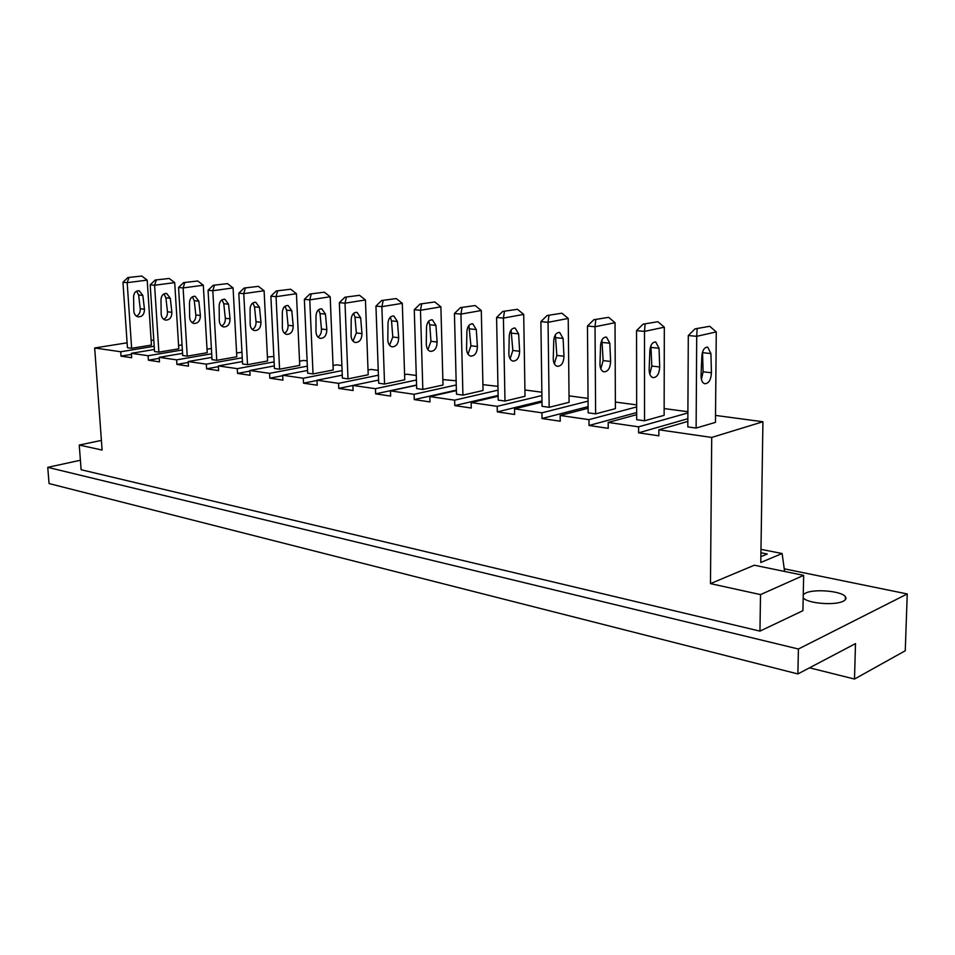 <?xml version="1.0" encoding="UTF-8"?>
<svg xmlns="http://www.w3.org/2000/svg" width="955" height="955" viewBox="0 0 955 955"><rect width="100%" height="100%" fill="white"/><g stroke="black" fill="none" stroke-linecap="round" stroke-linejoin="round"><path stroke-width="1.43" d="M784.234 568.81L907.25 593.95L905.256 650.761L854.498 679.053L809.53 667.82M854.498 679.053L855.501 643.61L797.891 673.943L49.051 483.552L47.75 467.341L798.404 649.018L907.25 593.95M47.75 467.341L80.399 460.25M759.953 631.124L802.916 610.687L803.656 575.364L760.514 594.607L759.953 631.124L81.115 469.729L79.253 445.042L102.101 450.056L94.676 347.978L120.724 351.762L154.185 346.271M803.251 594.667L805.543 593.115C814.197 588.614 841.737 591.026 845.402 596.684C846.631 598.343 845.915 599.847 843.253 601.184C834.765 605.84 806.569 603.333 803.191 597.687M715.522 415.425L762.926 421.752L760.777 562.483L782.121 553.518L784.592 571.436M782.121 553.518L760.98 549.352M760.932 552.754L767.247 554.007L760.872 556.658M120.724 351.762L121.022 356.143L131.683 357.731L131.372 353.302L148.121 355.726L148.407 360.202L159.497 361.85L159.21 357.337L176.627 359.868L176.914 364.428L188.457 366.135L188.171 361.539L206.328 364.165L206.59 368.821L218.623 370.612L218.361 365.92L237.282 368.654L237.544 373.405L250.079 375.267L249.828 370.48L269.585 373.345L269.823 378.192L282.919 380.138L282.68 375.243L303.308 378.228L303.535 383.182L317.227 385.211L317 380.221L338.571 383.349L338.774 388.41L353.099 390.523L352.896 385.426L375.47 388.697L375.649 393.866L390.643 396.086L390.464 390.87L414.112 394.296L414.279 399.596L429.989 401.924L429.846 396.576L454.64 400.169L454.783 405.589L471.269 408.036L471.149 402.568L497.197 406.341L497.304 411.892L514.626 414.458L514.53 408.859L541.915 412.823L541.998 418.517L560.227 421.215L560.155 415.473L588.984 419.651L589.032 425.476L608.228 428.329L608.204 422.432L638.597 426.837L638.597 432.83L658.855 435.826L658.866 429.786L687.851 421.418M762.926 421.752L711.714 437.438L658.866 429.786M696.123 428.079L715.462 422.361L716.274 331.922L709.72 326.3L695.025 328.866L688.304 335.527L687.815 426.897L696.123 428.079L696.708 336.315L688.304 335.527M797.891 673.943L798.404 649.018M151.117 340.064L153.815 340.422M241.949 352.192L236.601 353.04M273.846 356.454L267.412 357.039M307.116 360.894L303.642 360.429L299.536 361.193M341.878 365.538L336.59 364.834L333.044 365.514M378.228 370.385L370.97 369.418L368.021 370.015M416.273 375.47L406.878 374.217L404.586 374.682M456.144 380.794L442.845 379.565M497.949 386.369L482.92 384.638M541.867 392.23L524.928 389.974M588.041 398.402L569.025 395.859M636.651 404.896L615.378 402.055M687.898 411.736L664.143 408.561M760.514 594.607L710.472 583.624L711.714 437.438M638.597 432.83L687.863 418.708M121.022 356.143L131.456 354.412M127.111 342.809L94.676 347.978M131.635 348.288L151.439 345.065L147.201 280.113L141.782 276.043L127.851 277.559L122.968 282.262L127.445 347.704L131.635 348.288L127.182 282.656L122.968 282.262M608.204 422.432L636.663 414.673M589.032 425.476L636.663 412.572M638.597 426.837L687.887 412.942M644.541 420.785L664.131 415.33L664.322 327.195L657.852 321.704L643.097 324.163L636.543 330.645L636.675 419.675L644.541 420.785L644.506 331.397L636.543 330.645M560.155 415.473L588.113 408.239M541.998 418.517L588.101 406.639M588.984 419.651L636.651 406.925M595.622 413.873L615.402 408.645L615.032 322.706L608.645 317.346L593.867 319.71L587.468 326.025L588.149 412.811L595.622 413.873L595.025 326.741L587.468 326.025M514.53 408.859L541.998 402.091M497.304 411.892L541.986 400.933M541.915 412.823L588.065 401.124M549.173 407.308L569.096 402.306L568.225 318.445L561.91 313.216L547.131 315.484L540.876 321.632L542.058 406.305L549.173 407.308L548.051 322.312L540.876 321.632M471.149 402.568L498.152 396.218M454.783 405.589L498.128 395.43M497.197 406.341L541.915 395.537M504.992 401.064L525.023 396.265L523.698 314.386L517.467 309.289L502.7 311.461L496.588 317.466L498.224 400.109L504.992 401.064L503.416 318.111L496.588 317.466M429.846 396.576L456.383 390.607M414.279 399.596L456.371 390.129M454.64 400.169L498.033 390.153M462.924 395.119L483.039 390.511L481.296 310.53L475.148 305.54L460.417 307.641L454.437 313.491L456.478 394.2L462.924 395.119L460.943 314.1L454.437 313.491M390.464 390.87L416.571 385.235M375.649 393.866L416.571 385.044M414.112 394.296L456.251 384.972M422.826 389.449L443.001 385.02L440.888 306.853L434.8 301.971L420.116 304L414.267 309.707L416.678 388.578L422.826 389.449L420.475 310.291L414.267 309.707M352.896 385.426L378.574 380.09M338.774 388.41L352.896 385.474M375.47 388.697L416.416 379.995M384.555 384.041L404.753 379.78L402.306 303.332L396.301 298.569L381.666 300.515L375.948 306.101L378.693 383.206L384.555 384.041L381.869 306.651L375.948 306.101M317 380.221L342.272 375.16M303.535 383.182L317.012 380.484M338.571 383.349L378.407 375.196M348.002 378.872L368.2 374.766L365.443 299.977L359.522 295.31L344.958 297.196L339.347 302.651L342.391 378.085L348.002 378.872L345.006 303.177L339.347 302.651M282.68 375.243L307.546 370.445M269.823 378.192L282.704 375.697M303.308 378.228L342.093 370.588M313.037 373.93L333.223 369.979L330.191 296.766L324.342 292.194L309.85 294.021L304.359 299.357L307.665 373.178L313.037 373.93L309.766 299.858L304.359 299.357M249.828 370.48L274.3 365.908M237.544 373.405L249.864 371.101M269.585 373.345L307.355 366.147M279.576 369.203L299.727 365.383L296.444 293.698L290.666 289.222L276.258 290.977L270.874 296.193L274.431 368.475L279.576 369.203L276.055 296.683L270.874 296.193M218.361 365.92L242.451 361.551M206.59 368.821L218.397 366.684M237.282 368.654L274.109 361.873M247.512 364.667L267.615 360.99L264.105 290.75L258.399 286.357L244.074 288.064L238.81 293.173L242.582 363.974L247.512 364.667L243.764 293.639L238.81 293.173M188.171 361.539L211.903 357.373M176.914 364.428L188.231 362.434M206.328 364.165L242.248 357.755M216.761 360.322L236.804 356.764L233.08 287.933L227.457 283.623L213.228 285.282L208.059 290.284L212.034 359.653L216.761 360.322L212.81 290.726L208.059 290.284M159.21 357.337L182.572 353.362M207.02 349.196L211.389 348.444M148.407 360.202L159.27 358.352M176.627 359.868L211.7 353.78M187.24 356.155L207.223 352.705L203.308 285.223L197.757 280.997L183.623 282.596L178.549 287.503L182.703 355.511L187.24 356.155L183.109 287.933L178.549 287.503M131.372 353.302L154.4 349.494M178.585 345.483L182.059 344.91M148.121 355.726L182.369 349.96M158.888 352.144L178.788 348.814L174.705 282.62L169.214 278.466L155.188 280.03L150.21 284.829L154.531 351.524L158.888 352.144L154.591 285.247L150.21 284.829M710.472 583.624L754.295 565.217L803.656 575.364M79.253 445.042L101.397 440.41M716.274 331.922L696.708 336.315L697.126 329.057M709.72 326.3L695.025 328.866M702.522 352.025L703.107 371.805L701.412 379.421M701.042 375.411L701.877 355.726C702.57 349.948 704.527 347.107 707.751 347.202L710.914 353.553L711.439 372.748C710.962 380.03 708.67 383.695 704.587 383.731C702.2 382.704 701.018 379.935 701.042 375.411M664.322 327.195L644.506 331.397L645.091 324.354M657.852 321.704L643.097 324.163M650.904 345.65L651.799 366.063L649.77 374.074M649.161 369.49L649.878 350.318C650.546 344.695 652.516 341.938 655.775 342.045L659.034 348.241L659.702 366.947C659.26 374.05 656.968 377.607 652.826 377.619C650.391 376.616 649.173 373.906 649.161 369.49M615.032 322.706L595.025 326.741L595.765 319.889M608.645 317.346L593.867 319.71M601.913 340.004L603.118 360.608L600.802 368.845M599.967 363.879L600.576 345.197C601.208 339.717 603.178 337.031 606.485 337.151L609.815 343.203L610.615 361.444C610.221 368.367 607.917 371.829 603.727 371.817C601.256 370.827 600.003 368.188 599.967 363.879M568.225 318.445L548.051 322.312L548.922 315.651M561.91 313.216L547.131 315.484M555.356 334.811L556.861 355.415L554.318 363.771M553.267 358.555L553.757 340.338C554.378 334.99 556.347 332.376 559.678 332.507L563.08 338.428L563.987 356.215C563.629 362.972 561.325 366.338 557.099 366.314C554.604 365.335 553.315 362.757 553.267 358.555M523.698 314.386L503.416 318.111L504.407 311.617M517.467 309.289L502.7 311.461M511.068 329.988L512.847 350.485L510.101 358.877M508.848 353.493L509.254 335.706C509.839 330.502 511.82 327.959 515.175 328.09L518.625 333.88L519.639 351.249C519.305 357.839 517.013 361.109 512.751 361.086C510.233 360.119 508.931 357.588 508.848 353.493M481.296 310.53L460.943 314.1L462.041 307.785M475.148 305.54L460.417 307.641M468.893 325.464L470.934 345.794L468.01 354.162M466.565 348.671L466.888 331.313C467.461 326.216 469.43 323.745 472.797 323.888L476.294 329.547L477.405 346.522C477.106 352.956 474.814 356.143 470.529 356.096C467.998 355.153 466.673 352.67 466.565 348.671M440.888 306.853L420.475 310.291L421.668 304.132M434.8 301.971L420.116 304M428.676 321.214L429.762 324.784L430.956 341.317L427.876 349.649M426.276 344.075L426.515 327.111C427.064 322.145 429.022 319.734 432.412 319.877L435.946 325.416L437.127 342.009C436.865 348.288 434.573 351.404 430.275 351.345C427.733 350.413 426.396 347.99 426.276 344.075M402.306 303.332L381.869 306.651L383.146 300.646M396.301 298.569L381.666 300.515M390.308 317.179L391.526 320.868L392.803 337.031L389.58 345.304M387.826 339.694L387.993 323.112C388.518 318.254 390.476 315.902 393.866 316.045L397.435 321.477L398.689 337.7C398.45 343.848 396.17 346.88 391.872 346.808C389.306 345.889 387.957 343.514 387.826 339.694M365.443 299.977L345.006 303.177L346.367 297.327M359.522 295.31L344.958 297.196M353.637 313.359L354.997 317.132L356.334 332.949L353.004 341.126M351.094 335.503L351.201 319.292C351.703 314.541 353.66 312.249 357.051 312.392L360.644 317.717L361.969 333.582C361.742 339.598 359.474 342.558 355.165 342.475C352.61 341.568 351.249 339.24 351.094 335.503M330.191 296.766L309.766 299.858L311.199 294.14M324.342 292.194L309.85 294.021M318.564 309.73L320.056 313.562L321.441 329.045C321.596 332.662 320.45 335.36 318.015 337.127M315.974 331.504L316.021 315.639C316.511 310.996 318.457 308.752 321.847 308.907L325.452 314.111L326.837 329.642C326.634 335.527 324.378 338.428 320.068 338.333C317.502 337.437 316.141 335.157 315.974 331.504M296.444 293.698L276.055 296.683L277.547 291.096M290.666 289.222L276.258 290.977M284.996 306.269L286.596 310.136L288.04 325.297C288.195 328.926 287.025 331.588 284.518 333.271M282.358 327.672L282.346 312.142C282.823 307.594 284.757 305.397 288.147 305.564L291.776 310.662L293.209 325.882C293.03 331.636 290.786 334.465 286.476 334.369C283.91 333.486 282.537 331.254 282.358 327.672M264.105 290.75L243.764 293.639L245.316 288.183M258.399 286.357L244.074 288.064M252.824 302.974L254.531 306.853L256.024 321.716C256.191 325.333 254.985 327.959 252.418 329.57M250.15 323.996L250.091 308.787C250.556 304.335 252.478 302.186 255.856 302.353L259.497 307.367L260.978 322.265C260.81 327.911 258.59 330.669 254.293 330.561C251.726 329.69 250.341 327.505 250.15 323.996M233.08 287.933L212.81 290.726L214.409 285.39M227.457 283.623L213.228 285.282M221.978 299.81L223.78 303.714L225.308 318.266C225.476 321.883 224.258 324.461 221.644 326.013M219.28 320.474L219.173 305.576C219.614 301.219 221.524 299.118 224.903 299.285L228.543 304.191L230.06 318.803C229.916 324.33 227.708 327.04 223.422 326.92C220.856 326.061 219.471 323.912 219.28 320.474M203.308 285.223L183.109 287.933L184.757 282.704M197.757 280.997L183.623 282.596M192.373 296.79L194.259 300.694L195.823 314.959C196.002 318.564 194.76 321.107 192.086 322.599M189.639 317.096L189.496 302.484C189.926 298.223 191.824 296.169 195.19 296.337L198.831 301.159L200.383 315.472C200.263 320.892 198.055 323.542 193.781 323.423C191.227 322.575 189.842 320.462 189.639 317.096M174.705 282.62L154.591 285.247L156.286 280.125M169.214 278.466L155.188 280.03M163.926 293.901L165.895 297.793L167.483 311.796C167.674 315.377 166.409 317.884 163.711 319.304M161.168 313.849L160.989 299.524C161.407 295.334 163.293 293.328 166.648 293.507L170.288 298.235L171.876 312.285C171.769 317.597 169.584 320.188 165.322 320.068C162.768 319.221 161.395 317.156 161.168 313.849M147.201 280.113L127.182 282.656L128.913 277.654M141.782 276.043L127.851 277.559M136.577 291.12L138.618 295L140.242 308.74C140.433 312.297 139.155 314.768 136.422 316.141M133.807 310.733L133.593 296.683C133.987 292.576 135.861 290.607 139.203 290.774L142.844 295.429L144.468 309.205C144.36 314.422 142.2 316.964 137.95 316.833C135.419 316.01 134.034 313.968 133.807 310.733M710.914 353.553L702.558 352.693M711.439 372.748L703.107 371.805M659.034 348.241L651.107 347.429M659.702 366.947L651.799 366.063M609.815 343.203L602.295 342.439M610.615 361.444L603.118 360.608M563.08 338.428L555.929 337.688M563.987 356.215L556.861 355.415M518.625 333.88L511.82 333.176M519.639 351.249L512.847 350.485M476.294 329.547L469.812 328.878M477.405 346.522L470.934 345.794M435.946 325.416L429.762 324.784M437.127 342.009L430.956 341.317M397.435 321.477L391.526 320.868M398.689 337.7L392.803 337.031M360.644 317.717L354.997 317.132M361.969 333.582L356.334 332.949M325.452 314.111L320.056 313.562M326.837 329.642L321.441 329.045M291.776 310.662L286.596 310.136M293.209 325.882L288.04 325.297M259.497 307.367L254.531 306.853M260.978 322.265L256.024 321.716M228.543 304.191L223.78 303.714M230.06 318.803L225.308 318.266M198.831 301.159L194.259 300.694M200.383 315.472L195.823 314.959M170.288 298.235L165.895 297.793M171.876 312.285L167.483 311.796M142.844 295.429L138.618 295M144.468 309.205L140.242 308.74M845.402 596.684L845.318 599.752M707.751 347.202L706.867 347.107M655.775 342.045L654.879 341.95M606.485 337.151L605.577 337.055M559.678 332.507L558.759 332.412M515.175 328.09L514.244 327.995M472.797 323.888L471.865 323.793M432.412 319.877L431.481 319.782M393.866 316.045L392.935 315.962M357.051 312.392L356.12 312.309M321.847 308.907L320.916 308.811M288.147 305.564L287.216 305.469M255.856 302.353L254.925 302.257M224.903 299.285L223.971 299.19M195.19 296.337L194.259 296.241M166.648 293.507L165.716 293.412M139.203 290.774L138.284 290.69"/></g></svg>
